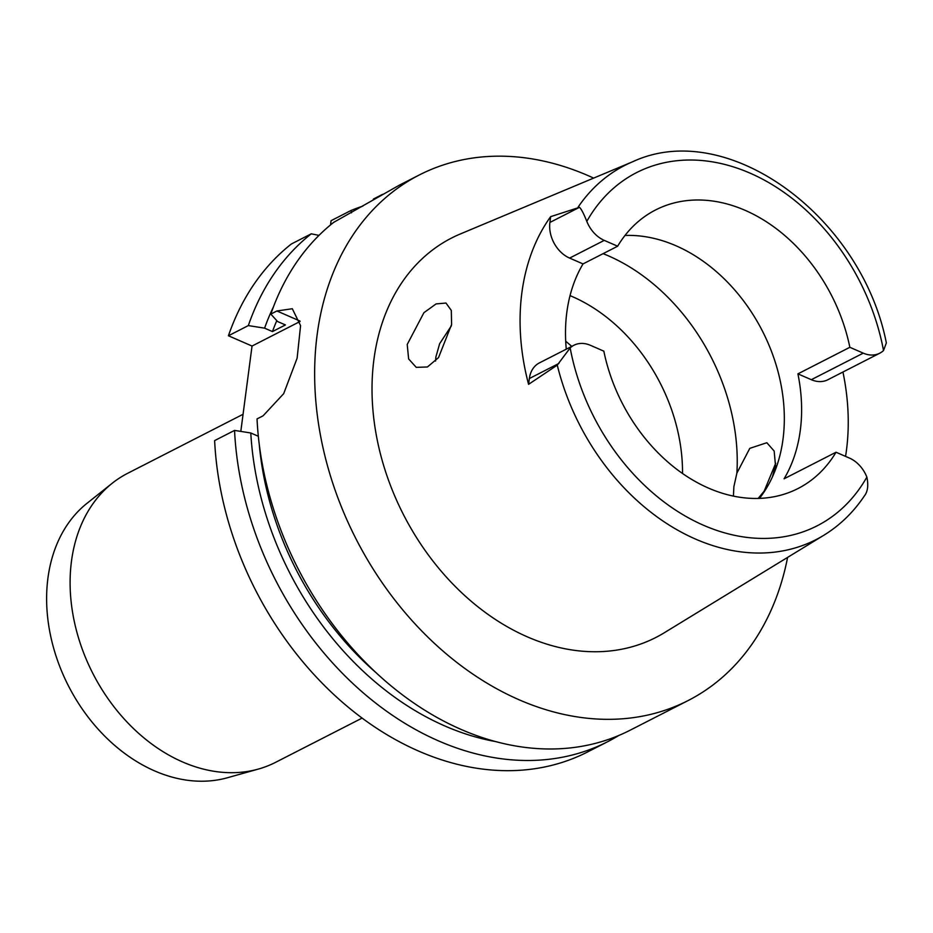 <?xml version="1.0" encoding="UTF-8"?>
<svg xmlns="http://www.w3.org/2000/svg" width="933" height="933" viewBox="0 0 933 933"><rect width="100%" height="100%" fill="white"/><g stroke="black" fill="none" stroke-linecap="round" stroke-linejoin="round"><path stroke-width="1.4" d="M617.646 246.219L604.246 240.376A28.806 21.681 -117.1 0 1 586.81 221.366C583.72 213.587 581.271 208.91 579.486 207.324L550.657 216.654L549.899 222.451A28.806 21.681 62.9 0 0 569.62 258.091L583.02 263.922L617.646 246.219A156.441 117.71 62.9 0 1 655.607 209.937A156.441 117.71 62.9 0 1 745.129 210.333A156.441 117.71 62.9 0 1 849.846 347.298L863.247 353.141A28.806 21.681 -117.1 0 0 879.737 353.21A28.806 21.681 -117.1 0 0 883.528 350.54L886.35 342.912C861.567 216.468 727.343 117.64 632.784 161.701L460.342 233.961A224.328 168.791 62.9 0 0 375.556 430.871A224.328 168.791 62.9 0 0 527.507 636.924A224.328 168.791 62.9 0 0 664.284 632.761L823.816 535.262A210.135 158.109 -117.1 0 1 695.703 539.157A210.135 158.109 -117.1 0 1 557.269 365.118L570.156 347.916A28.806 21.681 -117.1 0 1 573.947 345.245A28.806 21.681 -117.1 0 1 590.426 345.315L603.838 351.158A156.441 117.71 62.9 0 0 708.555 488.122A156.441 117.71 62.9 0 0 798.065 488.507A156.441 117.71 62.9 0 0 836.026 452.237L849.438 458.068A28.806 21.681 -117.1 0 1 866.862 477.09C868.635 485.533 867.725 491.936 864.121 496.274L864.506 495.738C853.52 512.17 839.968 525.337 823.816 535.262M583.02 263.922A156.441 117.71 62.9 0 0 566.273 349.164M624.993 235.466A156.441 117.71 -117.1 0 1 675.9 245.729A156.441 117.71 -117.1 0 1 759.45 498.397M573.947 345.245L539.321 362.949A28.806 21.681 62.9 0 0 529.349 378.541L528.579 384.349A212.526 159.905 -117.1 0 1 550.657 216.643M528.579 384.349L557.269 365.118M451.607 324.462L451.304 310.432L445.986 303.05L436.108 303.901L423.909 312.695L407.22 344.464L408.631 358.937L416.246 367.357L427.431 366.972L438.522 357.619L451.607 324.462M842.942 372.022A213.995 161.012 -117.1 0 1 845.555 456.389M763.835 491.948L775.72 463.211M836.026 452.237L784.093 478.792A156.441 117.71 62.9 0 0 797.913 373.865L811.325 379.696A28.806 21.681 62.9 0 0 827.804 379.766L879.737 353.21M849.846 347.298L797.913 373.865M435.571 361.059L435.898 356.954L439.641 343.706L451.42 325.745M682.524 473.498A158.808 119.482 62.9 0 0 572.465 296.671A158.808 119.482 62.9 0 0 570.04 295.633M772.442 476.845L775.486 465.462L774.157 451.036L766.833 442.72L749.794 448.353L736.883 473.113L733.886 486.676L733.42 496.123M758.191 498.432L766.145 488.74M565.701 341.245A158.808 119.482 -117.1 0 1 571.742 346.376M243.058 414.287L127.693 473.288A162.342 122.153 62.9 0 0 112.17 483.294L87.014 503.307A155.904 117.301 62.9 0 0 52.318 643.187A155.904 117.301 62.9 0 0 154.68 770.926A155.904 117.301 62.9 0 0 227.372 777.76L258.324 769.084A162.342 122.153 62.9 0 0 275.527 762.366L362.109 718.095M112.17 483.294A162.342 122.153 62.9 0 0 76.04 628.959A162.342 122.153 62.9 0 0 182.623 761.969A162.342 122.153 62.9 0 0 258.324 769.084M330.527 224.923L331.075 220.689L350.995 210.496A295.178 222.089 -117.1 0 1 362.82 206.111M299.983 321.034L276.903 310.981L270.838 314.083L277.579 321.523L285.428 324.941L272.448 331.577L264.587 328.159L248.341 325.582A295.178 222.089 -117.1 0 1 311.26 233.821L291.341 244.003A295.178 222.089 62.9 0 0 228.433 335.763L252.038 346.05L240.807 431.408M234.545 430.416L214.625 440.598A295.178 222.089 62.9 0 0 418.824 751.17A295.178 222.089 62.9 0 0 587.732 751.893L607.64 741.712A295.178 222.089 -117.1 0 1 438.743 740.989A295.178 222.089 -117.1 0 1 234.545 430.416L250.79 432.982L258.336 436.271M351.449 212.852L350.995 210.496M373.153 199.895L373.48 198.997L382.6 194.344M618.672 735.542A295.178 222.089 -117.1 0 1 607.64 741.712M787.604 557.398A295.178 222.089 -117.1 0 1 688.122 700.555L630.125 730.212A295.178 222.089 62.9 0 1 461.229 729.489A295.178 222.089 62.9 0 1 257.03 418.917L263.094 415.815L283.69 393.644L297.126 358.179L300.578 325.652L292.309 308.73L276.903 310.981M300.064 321.488L252.038 346.05M248.341 325.582L228.433 335.763M270.838 314.083A295.178 222.089 62.9 0 1 333.746 222.322L399.336 185.177L419.337 174.949A295.178 222.089 -117.1 0 1 588.233 175.672A295.178 222.089 -117.1 0 1 593.633 178.098M311.26 233.821L318.981 235.384M688.122 700.555A295.178 222.089 -117.1 0 1 519.226 699.832A295.178 222.089 -117.1 0 1 320.73 436.749A295.178 222.089 -117.1 0 1 419.337 174.949M259.281 444.598A271.561 204.327 62.9 0 0 375.812 672.471M495.656 741.583A281.136 211.534 -117.1 0 1 445.134 726.096A281.136 211.534 -117.1 0 1 250.79 432.982M276.786 320.649A271.561 204.327 62.9 0 0 272.448 331.577M264.587 328.159A281.136 211.534 -117.1 0 1 273.404 306.969M586.81 221.366A198.344 149.233 -117.1 0 1 750.027 173.13A198.344 149.233 -117.1 0 1 883.528 350.54M549.899 222.451L579.486 207.324M604.246 240.376L569.62 258.091M866.862 477.09A198.344 149.233 -117.1 0 1 703.657 525.326A198.344 149.233 -117.1 0 1 570.156 347.916M558.937 363.415L529.349 378.541M578.063 207.196A210.135 158.109 -117.1 0 1 632.784 161.701M603.103 253.659A185.959 139.915 -117.1 0 1 608.351 255.829A185.959 139.915 -117.1 0 1 736.883 473.113M811.325 379.696L863.247 353.141"/></g></svg>
